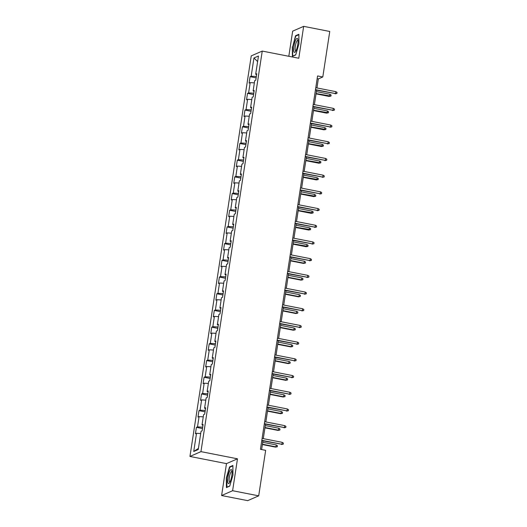 <?xml version="1.0" encoding="UTF-8"?>
<svg xmlns="http://www.w3.org/2000/svg" width="527" height="527" viewBox="0 0 527 527"><rect width="100%" height="100%" fill="white"/><g stroke="black" fill="none" stroke-linecap="round" stroke-linejoin="round"><path stroke-width="0.79" d="M221.603 495.525L232.605 490.716L237.486 458.813L226.485 463.622L221.603 495.525L247.697 500.65L258.698 495.841L265.661 450.348L260.443 449.32L317.577 75.947L322.794 76.968L329.757 31.475L303.664 26.35L292.656 31.159L288.816 56.29M226.485 463.622L189.951 456.448L251.247 55.882L262.248 51.073L200.952 451.639L189.951 456.448M253.948 57.996L251.162 76.198L250.075 76.672L249.093 83.095L250.18 82.62L248.606 92.897L247.519 93.371L246.537 99.794L247.624 99.32L246.05 109.596L244.963 110.071L243.981 116.493L245.068 116.019L243.494 126.296L242.407 126.77L241.425 133.193L242.512 132.718L240.938 142.995L239.857 143.469L238.869 149.892L239.956 149.418L238.382 159.694L237.302 160.168L236.313 166.591L237.4 166.117L235.832 176.393L234.746 176.868L233.764 183.291L234.844 182.816L233.277 193.093L232.19 193.567L231.208 199.99L232.288 199.516L230.721 209.792L229.634 210.266L228.652 216.689L229.739 216.215L228.165 226.491L227.078 226.966L226.096 233.389L227.183 232.914L225.609 243.191L224.522 243.665L223.54 250.088L224.627 249.614L223.053 259.89L221.966 260.364L220.984 266.787L222.071 266.313L220.497 276.589L219.41 277.064L218.428 283.486L219.515 283.012L217.941 293.289L216.854 293.763L215.872 300.186L216.959 299.711L215.385 309.988L214.298 310.462L213.316 316.885L214.403 316.411L212.829 326.687L211.749 327.162L210.76 333.584L211.847 333.11L210.273 343.387L209.193 343.861L208.205 350.284L209.291 349.809L207.724 360.079L206.637 360.56L205.655 366.976L206.736 366.502L205.168 376.779L204.081 377.253L203.099 383.676L204.18 383.201L202.612 393.478L201.525 393.952L200.543 400.375L201.63 399.901L200.056 410.177L198.969 410.652L197.987 417.074L199.074 416.6L197.5 426.877L196.413 427.351L195.431 433.774L196.518 433.299L193.732 451.501L198.251 449.524L201.037 431.33L202.124 430.849L203.106 424.433L202.019 424.907L203.593 414.63L204.68 414.156L205.662 407.733L204.575 408.208L206.149 397.931L207.236 397.457L208.218 391.034L207.131 391.508L208.705 381.232L209.792 380.757L210.774 374.335L209.687 374.809L211.261 364.532L212.341 364.058L213.33 357.635L212.243 358.11L213.817 347.833L214.897 347.359L215.886 340.936L214.799 341.41L216.366 331.134L217.453 330.66L218.435 324.237L217.355 324.711L218.922 314.435L220.009 313.96L220.991 307.537L219.911 308.012L221.478 297.735L222.565 297.261L223.547 290.838L222.46 291.312L224.034 281.036L225.121 280.562L226.103 274.139L225.016 274.613L226.59 264.337L227.677 263.862L228.659 257.44L227.572 257.914L229.146 247.637L230.233 247.163L231.215 240.74L230.128 241.214L231.702 230.938L232.789 230.464L233.771 224.041L232.684 224.515L234.258 214.239L235.345 213.764L236.327 207.342L235.24 207.816L236.814 197.539L237.894 197.065L238.883 190.642L237.796 191.117L239.37 180.84L240.45 180.366L241.438 173.943L240.352 174.417L241.926 164.141L243.006 163.666L243.994 157.244L242.907 157.718L244.475 147.441L245.562 146.967L246.544 140.544L245.463 141.019L247.031 130.742L248.118 130.268L249.1 123.845L248.019 124.319L249.587 114.043L250.674 113.569L251.656 107.146L250.569 107.62L252.143 97.343L253.23 96.869L254.212 90.446L253.125 90.921L254.699 80.644L255.786 80.17L256.768 73.747L255.681 74.221L258.467 56.02L253.948 57.996L257.617 61.573M202.967 425.329L202.019 424.907M197.5 426.877L202.684 427.166M199.074 416.6L203.257 416.837M205.523 408.629L204.575 408.208M200.056 410.177L205.24 410.467M201.63 399.901L205.807 400.138M208.079 391.93L207.131 391.508M202.612 393.478L207.796 393.774M204.18 383.201L208.363 383.439M210.635 375.231L209.687 374.809M205.168 376.779L210.352 377.075M206.736 366.502L210.919 366.739M213.191 358.531L212.243 358.11M207.724 360.079L212.908 360.376M209.291 349.809L213.475 350.04M215.747 341.832L214.799 341.41M210.273 343.387L215.464 343.676M211.847 333.11L216.03 333.341M218.303 325.133L217.355 324.711M212.829 326.687L218.02 326.977M214.403 316.411L218.586 316.641M220.853 308.433L219.911 308.012M215.385 309.988L220.576 310.278M216.959 299.711L221.142 299.942M223.408 291.734L222.46 291.312M217.941 293.289L223.132 293.579M219.515 283.012L223.698 283.243M225.964 275.035L225.016 274.613M220.497 276.589L225.688 276.879M222.071 266.313L226.254 266.543M228.52 258.335L227.572 257.914M223.053 259.89L228.237 260.18M224.627 249.614L228.81 249.844M231.076 241.636L230.128 241.214M225.609 243.191L230.793 243.481M227.183 232.914L231.366 233.145M233.632 224.937L232.684 224.515M228.165 226.491L233.349 226.781M229.739 216.215L233.916 216.445M236.188 208.237L235.24 207.816M230.721 209.792L235.905 210.082M232.288 199.516L236.471 199.746M238.744 191.538L237.796 191.117M233.277 193.093L238.461 193.383M234.844 182.816L239.027 183.047M241.3 174.839L240.352 174.417M235.832 176.393L241.017 176.683M237.4 166.117L241.583 166.348M243.856 158.14L242.907 157.718M238.382 159.694L243.573 159.984M239.956 149.418L244.139 149.648M246.412 141.44L245.463 141.019M240.938 142.995L246.129 143.285M242.512 132.718L246.695 132.949M248.961 124.741L248.019 124.319M243.494 126.296L248.685 126.585M245.068 116.019L249.251 116.25M251.517 108.042L250.569 107.62M246.05 109.596L251.241 109.886M247.624 99.32L251.807 99.55M254.073 91.349L253.125 90.921M248.606 92.897L253.79 93.187M250.18 82.62L254.363 82.851M256.629 74.65L255.681 74.221M251.162 76.198L256.346 76.487M232.605 490.716L258.698 495.841M237.486 458.813L200.952 451.639M262.248 51.073L298.783 58.247L303.664 26.35M316.951 87.95L318.334 78.918L322.794 76.968M261.623 449.551L262.947 440.888M263.289 438.635L265.503 424.189M265.845 421.936L268.059 407.49M268.401 405.237L270.614 390.79M270.957 388.537L273.17 374.091M273.513 371.838L275.726 357.392M276.069 355.139L278.276 340.692M278.625 338.439L280.832 323.993M281.181 321.74L283.388 307.294M283.737 305.041L285.944 290.594M286.293 288.341L288.5 273.895M288.842 271.642L291.056 257.196M291.398 254.943L293.611 240.496M293.954 238.244L296.167 223.797M296.51 221.544L298.723 207.098M299.066 204.845L301.279 190.399M301.622 188.146L303.835 173.699M304.178 171.446L306.385 157M306.734 154.747L308.941 140.301M309.29 138.048L311.497 123.601M311.846 121.348L314.052 106.902M314.402 104.649L316.608 90.203M193.732 451.501L198.429 448.398M196.518 433.299L200.701 433.537M317.155 78.688L318.334 78.918M250.075 76.672L256.135 77.864M247.519 93.371L253.586 94.564M244.963 110.071L251.03 111.263M242.407 126.77L248.474 127.962M239.857 143.469L245.918 144.661M237.302 160.168L243.362 161.361M234.746 176.868L240.806 178.054M232.19 193.567L238.25 194.753M229.634 210.266L235.694 211.452M227.078 226.966L233.138 228.151M224.522 243.665L230.582 244.851M221.966 260.364L228.026 261.55M219.41 277.064L225.477 278.249M216.854 293.763L222.921 294.949M214.298 310.462L220.365 311.648M211.749 327.162L217.809 328.347M209.193 343.861L215.253 345.047M206.637 360.56L212.697 361.746M204.081 377.253L210.141 378.445M201.525 393.952L207.585 395.145M198.969 410.652L205.029 411.844M196.413 427.351L202.473 428.543M292.307 46.798L292.386 56.402L295.7 54.953L298.934 43.899L298.862 34.295L295.548 35.744L292.623 46.857M229.719 486.131L232.954 475.077L232.881 465.473L229.568 466.922L226.327 477.976L226.406 487.58L229.719 486.131M296.227 35.876L295.548 35.744M230.246 467.054L229.568 466.922M315.429 89.972L335.58 93.595L315.482 89.643M335.877 91.665L337.049 92.416L336.885 93.483L335.58 93.595L335.877 91.665L315.778 87.719M336.885 93.483L335.047 93.826M329.928 94.267L331.101 95.012L330.936 96.085L329.098 96.428L329.632 96.191L329.928 94.267L316.391 91.606M330.936 96.085L316.101 93.536M329.098 96.428L316.048 93.865M293.941 51.837A7.134 1.759 -78.9 0 0 295.357 51.824A7.134 1.759 -78.9 0 0 297.557 45.724A7.134 1.759 -78.9 0 0 297.827 39.255A7.134 1.759 -78.9 0 0 297.722 38.939A7.134 1.759 -78.9 0 0 294.692 42.641A7.134 1.759 -78.9 0 0 293.941 51.837M298.005 40.368A5.402 1.331 -78.9 0 0 297.821 40.276A5.402 1.331 -78.9 0 0 295.68 44.387A5.402 1.331 -78.9 0 0 295.351 50.454A5.402 1.331 -78.9 0 0 295.739 50.875A5.402 1.331 -78.9 0 0 295.943 50.855M295.752 54.762L292.696 56.099L292.617 46.791L295.759 36.08L298.862 34.723M231.781 475.723A7.134 1.759 -78.9 0 0 231.847 470.433A7.134 1.759 -78.9 0 0 229.917 470.756A7.134 1.759 -78.9 0 0 227.921 477.416A7.134 1.759 -78.9 0 0 229.377 483.002A7.134 1.759 -78.9 0 0 231.781 475.723M232.025 471.553A5.402 1.331 -78.9 0 0 231.84 471.454A5.402 1.331 -78.9 0 0 229.337 477.396A5.402 1.331 -78.9 0 0 229.759 482.053A5.402 1.331 -78.9 0 0 229.963 482.034M226.979 487.33L226.643 477.969L229.779 467.265L232.881 465.908M229.772 485.94L226.715 487.277M312.873 106.671L333.031 110.295L312.926 106.342M333.321 108.364L334.493 109.115L334.329 110.183L333.031 110.295L333.321 108.364L313.222 104.418M334.329 110.183L332.491 110.525M310.317 123.371L330.475 126.994L310.37 123.041M330.765 125.064L331.938 125.815L331.773 126.882L330.475 126.994L330.765 125.064L310.666 121.118M331.773 126.882L329.935 127.224M327.372 110.966L328.545 111.711L328.38 112.785L326.542 113.127L327.083 112.89L327.372 110.966L313.842 108.305M328.38 112.785L313.545 110.235M326.542 113.127L313.493 110.565M324.816 127.666L325.989 128.41L325.831 129.484L323.986 129.826L324.527 129.589L324.816 127.666L311.286 125.004M325.831 129.484L310.989 126.935M323.986 129.826L310.937 127.264M307.768 140.07L327.919 143.693L307.814 139.741M328.209 141.763L329.382 142.514L329.223 143.581L327.919 143.693L328.209 141.763L308.111 137.817M329.223 143.581L327.379 143.924M305.212 156.769L325.363 160.392L305.258 156.44M325.66 158.462L326.832 159.213L326.668 160.28L325.363 160.392L325.66 158.462L305.555 154.516M326.668 160.28L324.83 160.623M302.656 173.469L322.807 177.092L302.702 173.139M323.104 175.162L324.276 175.913L324.112 176.98L322.807 177.092L323.104 175.162L302.999 171.216M324.112 176.98L322.274 177.322M322.26 144.365L323.433 145.109L323.275 146.183L321.43 146.526L321.971 146.289L322.26 144.365L308.73 141.704M323.275 146.183L308.433 143.634M321.43 146.526L308.381 143.963M319.711 161.064L320.884 161.809L320.719 162.883L318.881 163.225L319.415 162.988L319.711 161.064L306.174 158.403M320.719 162.883L305.877 160.333M318.881 163.225L305.825 160.663M317.155 177.764L318.328 178.508L318.163 179.582L316.325 179.924L316.859 179.687L317.155 177.764L303.618 175.102M318.163 179.582L303.321 177.032M316.325 179.924L303.275 177.362M314.599 194.463L315.772 195.207L315.607 196.281L313.769 196.624L314.303 196.387L314.599 194.463L301.062 191.802M315.607 196.281L300.765 193.732M313.769 196.624L300.719 194.061M312.043 211.162L313.216 211.907L313.051 212.98L311.213 213.323L311.747 213.086L312.043 211.162L298.506 208.501M313.051 212.98L298.21 210.431M311.213 213.323L298.163 210.76M309.487 227.862L310.66 228.606L310.495 229.68L308.657 230.022L309.191 229.785L309.487 227.862L295.95 225.2M310.495 229.68L295.654 227.13M308.657 230.022L295.607 227.46M306.931 244.561L308.104 245.305L307.939 246.379L306.101 246.722L306.635 246.484L306.931 244.561L293.394 241.9M307.939 246.379L293.104 243.83M306.101 246.722L293.052 244.159M304.375 261.26L305.548 262.005L305.383 263.072L303.545 263.421L304.079 263.184L304.375 261.26L290.838 258.599M305.383 263.072L304.079 263.184L290.548 260.529M303.545 263.421L290.496 260.858M301.819 277.96L302.992 278.704L302.827 279.771L300.989 280.12L301.523 279.883L301.819 277.96L288.289 275.298M302.827 279.771L301.523 279.883L287.992 277.228M300.989 280.12L287.94 277.558M299.264 294.659L300.436 295.403L300.271 296.47L298.434 296.82L298.974 296.582L299.264 294.659L285.733 291.998M300.271 296.47L298.974 296.582L285.436 293.928M298.434 296.82L285.384 294.25M296.708 311.358L297.88 312.103L297.722 313.17L295.878 313.519L296.418 313.282L296.708 311.358L283.177 308.697M297.722 313.17L296.418 313.282L282.88 310.62M295.878 313.519L282.828 310.95M294.158 328.057L295.324 328.802L295.166 329.869L293.322 330.218L293.862 329.981L294.158 328.057L280.621 325.396M295.166 329.869L293.862 329.981L280.324 327.32M293.322 330.218L280.272 327.649M291.602 344.757L292.775 345.501L292.61 346.568L290.772 346.918L291.306 346.68L291.602 344.757L278.065 342.095M292.61 346.568L291.306 346.68L277.769 344.019M290.772 346.918L277.716 344.348M289.046 361.456L290.219 362.201L290.054 363.268L288.216 363.617L288.75 363.38L289.046 361.456L275.509 358.795M290.054 363.268L288.75 363.38L275.213 360.718M288.216 363.617L275.166 361.048M286.49 378.155L287.663 378.9L287.498 379.967L285.66 380.316L286.194 380.079L286.49 378.155L272.953 375.494M287.498 379.967L286.194 380.079L272.657 377.418M285.66 380.316L272.611 377.747M283.934 394.848L285.107 395.599L284.942 396.666L283.104 397.009L283.638 396.778L283.934 394.848L270.397 392.193M284.942 396.666L283.638 396.778L270.101 394.117M283.104 397.009L270.055 394.446M281.378 411.547L282.551 412.298L282.386 413.366L280.548 413.708L281.082 413.478L281.378 411.547L267.841 408.893M282.386 413.366L281.082 413.478L267.545 410.816M280.548 413.708L267.499 411.146M300.1 190.168L320.251 193.791L300.153 189.839M320.548 191.861L321.72 192.605L321.556 193.679L320.251 193.791L320.548 191.861L300.443 187.915M321.556 193.679L319.718 194.022M297.544 206.867L317.695 210.49L297.597 206.538M317.992 208.56L319.164 209.305L319 210.378L317.695 210.49L317.992 208.56L297.887 204.614M319 210.378L317.162 210.721M294.988 223.567L315.139 227.19L295.041 223.237M315.436 225.26L316.608 226.004L316.444 227.078L315.139 227.19L315.436 225.26L295.331 221.314M316.444 227.078L314.606 227.42M292.432 240.266L312.583 243.889L292.485 239.937M312.88 241.959L314.052 242.703L313.888 243.777L312.583 243.889L312.88 241.959L292.781 238.013M313.888 243.777L312.05 244.12M289.876 256.965L310.028 260.588L289.929 256.636M310.324 258.658L311.497 259.403L311.332 260.476L310.028 260.588L310.324 258.658L290.225 254.712M311.332 260.476L309.494 260.819M287.32 273.665L307.472 277.288L287.373 273.335M307.768 275.357L308.941 276.102L308.776 277.176L307.472 277.288L307.768 275.357L287.67 271.412M308.776 277.176L306.938 277.518M284.764 290.364L304.922 293.987L284.817 290.034M305.212 292.057L306.385 292.801L306.22 293.875L304.922 293.987L305.212 292.057L285.114 288.111M306.22 293.875L304.382 294.218M282.215 307.063L302.366 310.68L282.261 306.734M302.656 308.756L303.829 309.501L303.671 310.574L302.366 310.68L302.656 308.756L282.558 304.81M303.671 310.574L301.826 310.917M279.659 323.762L299.81 327.379L279.705 323.433M300.107 325.455L301.273 326.2L301.115 327.274L299.81 327.379L300.107 325.455L280.002 321.51M301.115 327.274L299.27 327.616M277.103 340.462L297.254 344.078L277.149 340.132M297.551 342.155L298.723 342.899L298.559 343.973L297.254 344.078L297.551 342.155L277.446 338.209M298.559 343.973L296.721 344.315M274.547 357.161L294.698 360.778L274.593 356.832M294.995 358.854L296.167 359.598L296.003 360.672L294.698 360.778L294.995 358.854L274.89 354.908M296.003 360.672L294.165 361.015M271.991 373.86L292.142 377.477L272.044 373.531M292.439 375.553L293.611 376.298L293.447 377.372L292.142 377.477L292.439 375.553L272.334 371.607M293.447 377.372L291.609 377.714M269.435 390.56L289.587 394.176L269.488 390.23M289.883 392.253L291.056 392.997L290.891 394.071L289.587 394.176L289.883 392.253L269.778 388.307M290.891 394.071L289.053 394.413M266.879 407.259L287.031 410.876L266.932 406.93M287.327 408.952L288.5 409.696L288.335 410.77L287.031 410.876L287.327 408.952L267.222 405.006M288.335 410.77L286.497 411.113M264.323 423.958L284.475 427.575L264.376 423.629M284.771 425.651L285.944 426.396L285.779 427.469L284.475 427.575L284.771 425.651L264.673 421.699M285.779 427.469L283.941 427.812M278.823 428.247L279.995 428.998L279.83 430.065L277.992 430.407L278.526 430.177L278.823 428.247L265.285 425.592M279.83 430.065L278.526 430.177L264.995 427.516M277.992 430.407L264.943 427.845M261.767 440.658L281.919 444.274L261.82 440.328M282.215 442.351L283.388 443.095L283.223 444.169L281.919 444.274L282.215 442.351L262.117 438.398M283.223 444.169L281.385 444.511M276.267 444.946L277.439 445.697L277.274 446.764L275.437 447.107L275.97 446.876L276.267 444.946L262.729 442.291M277.274 446.764L275.97 446.876L262.439 444.215M275.437 447.107L262.387 444.544"/></g></svg>
